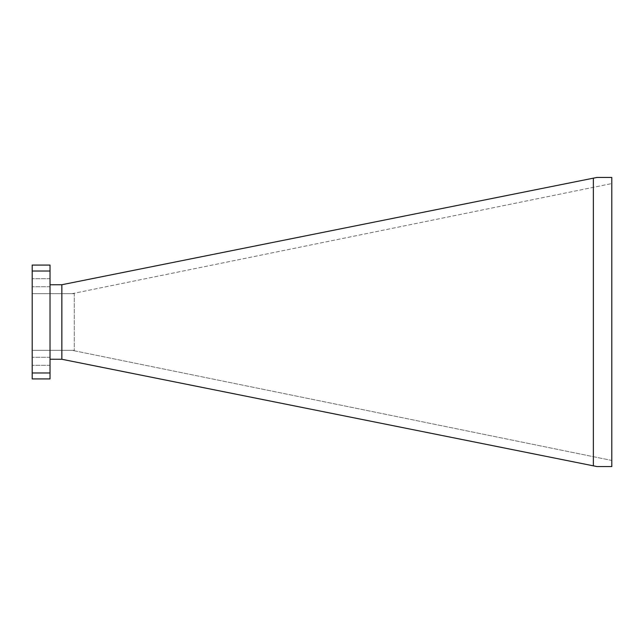 <?xml version="1.0" encoding="UTF-8"?>
<svg xmlns="http://www.w3.org/2000/svg" width="644" height="644" viewBox="0 0 644 644"><rect width="100%" height="100%" fill="white"/><g stroke="black" fill="none" stroke-linecap="round" stroke-linejoin="round"><path stroke-width="0.48" stroke-dasharray="3.22 2.42" d="M32.2 282.732L32.2 278.715L32.2 282.732M50.031 282.732L50.031 278.715L50.031 282.732M32.2 361.268L32.2 365.285L32.2 361.268M50.031 361.268L50.031 365.285L50.031 361.268M50.031 284.769L50.031 359.231L61.848 359.263L61.848 284.737L50.031 284.769L50.031 359.231M32.2 372.973L32.2 378.922L50.031 378.922L50.031 372.973L32.2 372.973L32.2 271.027L50.031 271.027L50.031 372.973M50.031 271.027L50.031 265.078L32.2 265.078L32.2 271.027M61.848 284.737L593.366 178.163L593.366 465.837L61.848 359.263M593.366 465.837L596.98 466.562L611.8 466.562L611.8 177.438L596.98 177.438L593.366 178.163M611.8 460.444L611.8 183.556L611.8 460.444L72.031 350.312L74.285 350.312L74.285 293.688L72.031 293.688L74.285 293.688L74.285 350.312L72.031 350.312L611.8 460.444M72.031 293.688L611.8 183.556L72.031 293.688M32.2 350.312L32.2 293.688L32.2 350.312L74.285 350.312L32.2 350.312M32.2 293.688L74.285 293.688L32.2 293.688M50.031 278.715L32.2 278.715L50.031 278.715M50.031 357.251L32.2 357.251L50.031 357.251M50.031 365.285L32.2 365.285L50.031 365.285M50.031 286.749L32.2 286.749L50.031 286.749"/><path stroke-width="0.97" d="M50.031 271.027L32.2 271.027L32.2 265.078L50.031 265.078L50.031 378.922L32.2 378.922L32.2 372.973L50.031 372.973M32.2 271.027L32.2 372.973M50.031 284.769L61.848 284.737L61.848 359.263L50.031 359.231M61.848 284.737L596.98 177.438L611.8 177.438L611.8 466.562L596.98 466.562L61.848 359.263M593.366 465.837L593.366 178.163"/></g></svg>
